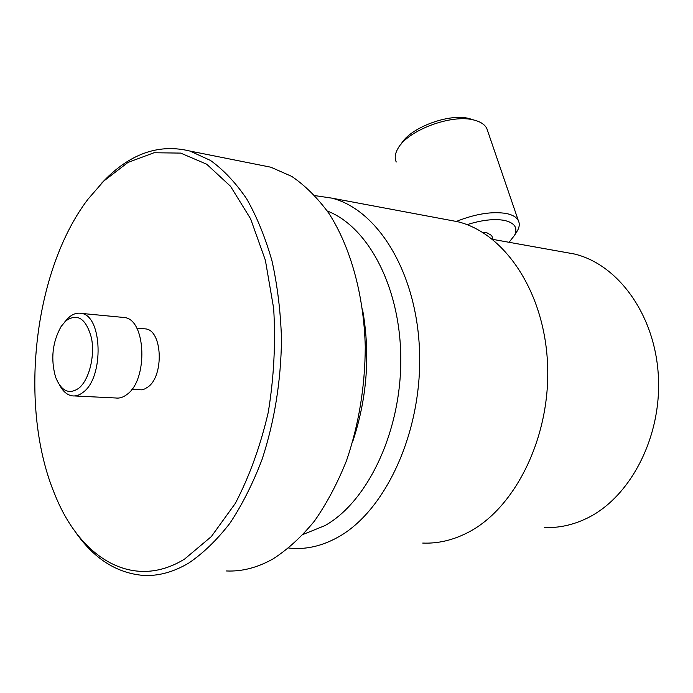 <?xml version="1.0" encoding="UTF-8"?>
<svg xmlns="http://www.w3.org/2000/svg" width="693" height="693" viewBox="0 0 693 693"><rect width="100%" height="100%" fill="white"/><g stroke="black" fill="none" stroke-linecap="round" stroke-linejoin="round"><path stroke-width="1.04" d="M509.06 242.29L514.544 235.351C518.087 227.78 514.639 222.782 504.209 220.365C493.988 218.616 481.6 220.045 467.056 224.679M456.306 221.448C475.467 213.851 492.125 211.2 506.28 213.496C512.482 214.787 516.493 217.134 518.312 220.547C519.75 223.406 519.533 226.663 517.662 230.319L515.887 233.186M401.126 144.109C409.884 127.694 449.61 112.812 469.559 118.668L469.897 118.754M487.733 131.176L486.824 128.517C484.875 124.662 480.812 121.899 474.653 120.227L474.272 120.132C452.096 113.609 407.657 130.249 397.99 148.449C395.001 153.543 394.43 158.065 396.257 162.006M492.047 236.504L491.727 235.533L486.72 232.683L482.605 232.389M563.634 252.07L574.211 253.967C617.913 264.232 655.024 314.596 658.35 375.892C661.893 437.144 630.154 497.791 586.529 518.468C572.661 525.095 558.593 528.109 544.326 527.503M446.569 219.629L457.9 221.751C504.842 233.29 544.802 292.273 547.591 364.882C550.632 437.43 514.838 509.06 467.281 532.839C452.538 540.297 437.681 543.71 422.713 543.069M314.986 195.625L331.765 198.12C378.118 209.745 417.558 273.579 419.594 353.257C421.881 432.865 385.109 511.642 337.569 537.421C322.834 545.521 308.073 549.185 293.295 548.423L288.773 548.059M327.269 210.993C368.381 226.793 400.909 287.924 400.797 360.057C400.866 432.146 367.567 501.784 324.939 525.615L303.352 534.338M362.474 309.035C370.426 353.681 367.229 397.704 352.876 441.094M258.758 164.795L270.85 167.212L291.77 176.412C305.241 185.603 317.654 197.973 328.993 213.522C350.485 247.037 363.886 294.733 365.272 346.777C365.055 386.677 358.809 424.61 346.535 460.594C337.491 483.238 326.81 503.378 314.483 521.023C301.446 536.936 287.595 549.584 272.938 558.965C257.38 567.688 241.883 571.682 226.455 570.963M101.888 182.926L106.324 178.37C132.25 152.824 160.152 143.72 190.029 151.083L210.473 160.438C223.622 169.915 235.715 182.761 246.751 198.978C256.973 217.004 265.402 237.716 272.046 261.114C277.477 285.75 280.63 311.737 281.497 339.085C280.977 381.211 274.523 421.283 262.119 459.303C253.023 483.212 242.333 504.469 230.05 523.059C217.091 539.821 203.378 553.118 188.912 562.959C173.579 572.08 158.376 576.238 143.295 575.415C115.766 573.033 92.602 557.761 73.796 529.617M103.785 181.029L127.988 162.439L153.993 152.755L180.674 153.101L206.687 164.206L230.509 186.27L250.571 218.737L265.367 260.213L273.666 308.411C275.745 342.966 273.934 377.633 268.243 412.413C260.377 446.145 249.402 476.472 235.317 503.404L211.348 536.573L184.589 559.069C132.917 590.93 80.457 558.108 55.206 495.374C18.096 407.805 33.212 271.206 87.872 199.35L103.785 181.029M143.832 328.742L145.669 328.906C162.413 330.344 164.267 375.97 147.834 387.092L144.707 388.964L141.511 389.83L131.852 389.379M122.089 317.299L124.454 317.533C146.084 319.404 148.293 379.911 126.914 394.49C123.189 397.358 119.413 398.518 115.584 397.973L74.472 395.946M64.873 321.786L68.711 317.559C72.756 313.998 76.897 312.604 81.142 313.375C102.399 315.202 104.288 377.243 83.203 392.229C79.522 395.183 75.797 396.379 72.046 395.833C67.117 394.949 62.994 391.424 59.685 385.239M65.826 320.885C77.495 312.846 86.019 318.477 91.424 337.794C95.166 356.003 89.12 379.989 78.82 388.219C68.962 394.871 61.209 391.147 55.561 377.061C50.546 358.974 52.408 342.099 61.149 326.446L65.826 320.885M469.559 118.668L474.272 120.132M331.765 198.12L457.9 221.751M190.029 151.083L270.85 167.212M136.729 328.092L145.669 328.906M81.142 313.375L124.454 317.533M492.48 239.319L574.211 253.967M486.824 128.517L518.312 220.547M491.727 235.533L493.018 239.414M514.544 235.351L517.662 230.319"/></g></svg>

